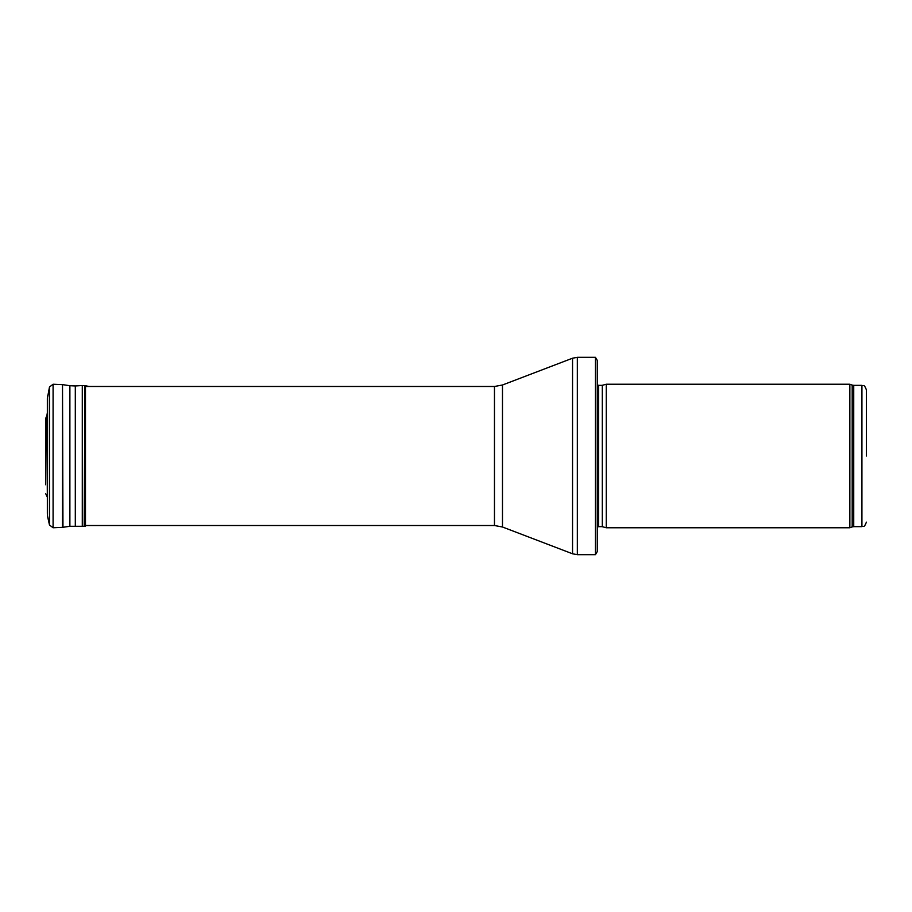 <?xml version="1.0" encoding="UTF-8"?>
<svg xmlns="http://www.w3.org/2000/svg" width="912" height="912" viewBox="0 0 912 912"><rect width="100%" height="100%" fill="white"/><g stroke="black" fill="none" stroke-linecap="round" stroke-linejoin="round"><path stroke-width="1.37" d="M866.4 456L866.4 389.846L866.4 456M849.859 456L849.859 527.763L606.252 527.763L606.252 384.237L849.859 384.237L849.859 456M595.433 357.322L597.28 360.468L597.28 551.532L595.433 554.678L577.342 554.678L577.342 357.322L595.433 357.322L595.433 554.678M47.344 499.331L46.888 415.712L45.76 418.243L45.657 483.976M866.4 389.846C863.869 383.268 863.299 386.426 861.92 385.354L861.92 526.646C863.299 525.574 863.869 528.732 866.4 522.154M861.92 385.354L853.735 385.354L853.735 526.646L861.92 526.646M853.735 385.354L852.196 385.092L852.196 526.908L853.735 526.646M602.296 526.703L602.296 385.297L602.296 526.703L606.252 527.763M601.84 385.354L598.557 385.354L598.557 526.646L597.28 527.17M502.478 385.001L502.478 526.999L494.464 525.517L494.464 386.483L502.478 385.001L572.542 358.211L572.542 553.789L577.342 554.678M49.487 386.996L49.487 525.004L53.09 527.763L53.09 384.237L49.487 386.996L47.344 398.521L47.356 513.023M47.435 396.549L47.344 513.479M47.538 395.785L47.435 515.451M53.09 384.237L62.506 384.647L62.506 527.353L69.882 526.281L85.477 526.281L85.477 385.719L88.931 386.483M62.506 384.647L62.962 527.307M62.962 384.693L69.882 385.719L69.882 526.281M69.882 385.719L75.308 385.958L75.308 526.042M75.308 385.958L82.285 385.537L82.285 526.463M82.285 385.537L82.741 526.475M82.741 385.525L84.713 385.616L84.713 526.384M45.76 418.243L45.6 484.739M852.196 385.092L849.859 384.237M852.196 526.908L849.859 527.763M602.296 385.297L606.252 384.237M601.84 526.646L598.557 526.646M598.557 385.354L597.28 384.83M572.542 358.211L577.342 357.322M502.478 526.999L572.542 553.789M494.464 386.483L85.477 386.483M494.464 525.517L85.477 525.517M47.344 412.669L46.888 415.712M47.344 398.521L47.344 513.296M49.487 525.004L47.538 516.215M53.09 527.763L62.506 527.353M84.713 385.616L85.477 385.719M46.888 496.288L45.76 493.757M45.6 427.261L45.6 484.671M45.657 428.024L45.6 427.329"/></g></svg>
